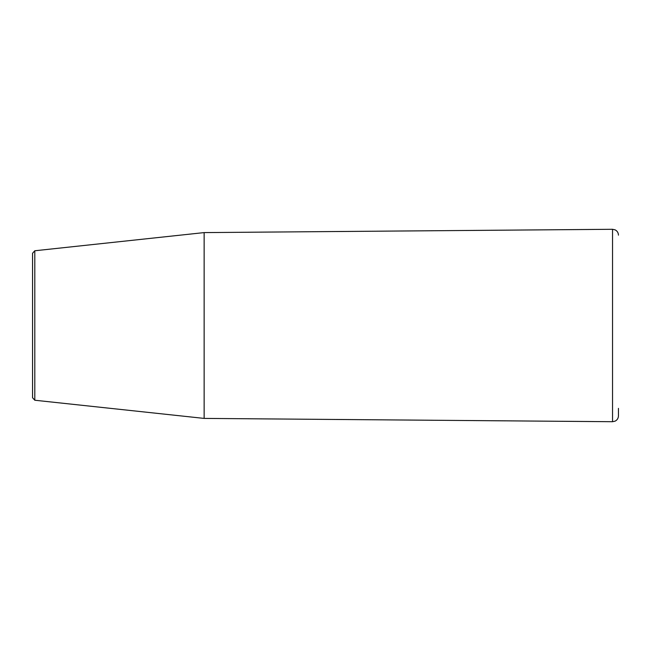 <?xml version="1.0" encoding="UTF-8"?>
<svg xmlns="http://www.w3.org/2000/svg" width="651" height="651" viewBox="0 0 651 651"><rect width="100%" height="100%" fill="white"/><g stroke="black" fill="none" stroke-linecap="round" stroke-linejoin="round"><path stroke-width="0.98" d="M34.796 250.765L32.55 253.263L32.55 397.737L34.796 400.235L34.796 250.765L204.137 232.594L204.137 418.406L612.542 421.71L615.097 421.148C617.238 420.025 618.352 418.259 618.45 415.851L618.45 408.364M612.542 421.71L612.542 229.29L615.097 229.852C617.238 230.975 618.352 232.741 618.45 235.149M34.796 400.235L204.137 418.406M204.137 232.594L612.542 229.29"/></g></svg>
